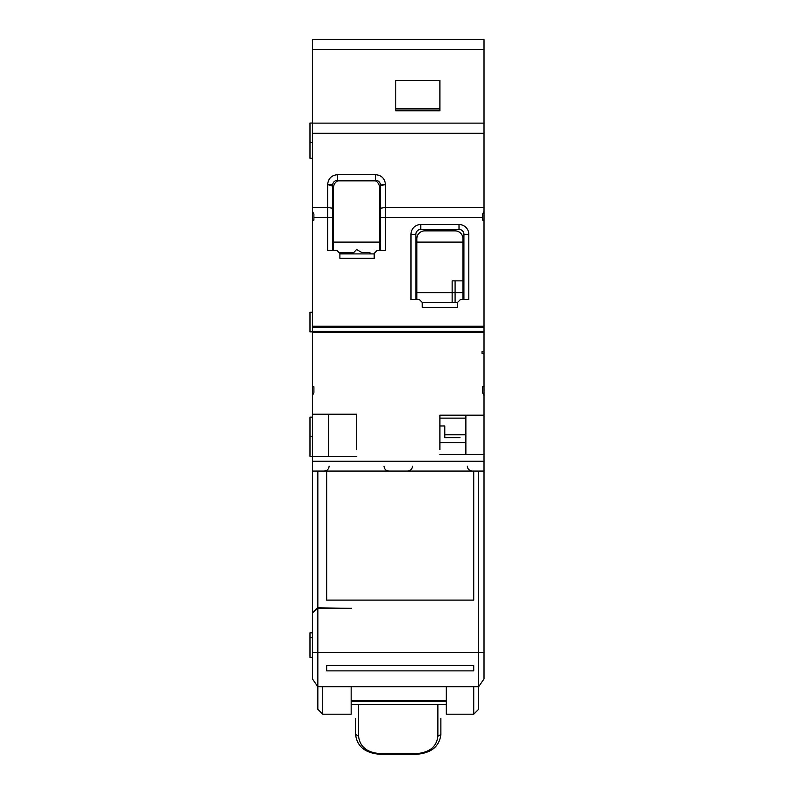 <?xml version="1.0" encoding="UTF-8"?>
<svg xmlns="http://www.w3.org/2000/svg" width="794" height="794" viewBox="0 0 794 794"><rect width="100%" height="100%" fill="white"/><g stroke="black" fill="none" stroke-linecap="round" stroke-linejoin="round"><path stroke-width="1.19" d="M482.544 214.211L484.012 211.264L482.544 214.211L482.544 220.087L484.012 220.087L484.012 39.7L312.439 39.7L312.439 395.581L313.908 392.643L313.908 386.757L312.439 386.757M484.012 678.91L478.613 686.76L484.012 678.91L484.012 353.419L482.047 353.419L482.047 351.484L484.012 351.484L484.012 353.419M484.012 471.07L312.439 471.07L312.439 395.581M312.439 471.07L312.439 678.91L317.838 686.76L317.838 709.31L317.838 686.76L312.439 678.91M322.731 686.76L322.731 714.203L351.166 714.203L351.166 686.76M312.439 652.44L317.838 652.44L317.838 608.323L351.653 608.323L326.662 608.323M312.439 612.363L317.838 607.837L351.653 608.323M317.838 471.07L317.838 607.837M326.662 471.07L326.662 600.105L473.72 600.105L473.72 471.07M473.72 714.203L446.268 714.203L446.268 686.76L473.72 686.76L473.72 714.203L478.613 709.31L478.613 471.07M484.012 220.087L484.012 351.484M482.544 386.757L482.544 392.643L482.544 386.757L484.012 386.757M482.544 392.643L484.012 395.581M439.896 449.503L439.896 415.193L484.012 415.193M439.896 423.52L439.896 415.193L465.87 415.193L465.87 454.406L439.896 454.406L484.012 454.406M328.617 414.21L328.617 456.361L356.556 456.361L309.988 456.361L309.988 436.76L312.439 436.76M356.556 449.503L356.556 414.21L312.439 414.21M313.908 214.211L312.439 211.264L313.908 214.211L313.908 220.087L312.439 220.087M380.574 185.717L385.477 184.526L385.477 250.487L377.15 250.487L374.202 253.425L374.202 258.328L339.892 258.328L339.892 253.425L336.954 250.487L327.634 250.487L327.634 184.526L332.567 184.754C333.232 181.935 334.86 180.476 337.44 180.387L375.681 180.387C378.351 180.486 379.979 182.015 380.564 184.962L380.574 250.487M463.914 299.507L463.914 234.309A4.903 4.903 0 0 0 459.011 229.406L420.77 229.406A4.903 4.903 0 0 0 415.877 234.309L410.974 234.309A9.806 9.806 0 0 1 420.77 224.504L459.011 224.504A9.806 9.806 0 0 1 468.817 234.309L468.817 299.507L460.48 299.507L457.543 302.445L457.543 307.347L422.249 307.347L422.249 302.445L452.143 302.445L452.143 292.639L462.932 292.639M410.974 234.309L410.974 299.507L419.301 299.507L422.249 302.445L452.143 302.445M380.564 184.962L385.477 184.526C384.812 178.491 381.547 175.216 375.681 174.72L337.44 174.72C331.574 175.216 328.309 178.481 327.634 184.526L332.537 186.114L332.567 184.754M395.779 110.783L439.896 110.783L439.896 80.383L395.779 80.383L395.779 110.783M482.047 351.484L482.047 353.419M321.014 686.76L319.446 686.76M312.439 632.838L309.988 632.838L309.988 657.343L312.439 657.343M317.838 608.323L312.439 612.849M484.012 652.44L317.838 652.44L317.838 686.76L478.613 686.76M473.72 665.65L326.662 665.65L326.662 670.87L473.72 670.87L473.72 665.65M473.72 693.817L473.72 686.76L475.427 686.76M477.065 686.76L478.216 686.76M437.881 704.377L437.881 736.236C436.601 746.787 429.425 752.583 416.364 753.615L380.088 753.615C367.027 752.583 359.851 746.787 358.57 736.236L358.57 704.377M355.583 718.481A24.505 20.049 0 0 1 355.583 718.461L355.583 734.47C357.032 746.519 365.2 753.129 380.088 754.3L416.364 754.3C431.251 753.129 439.419 746.519 440.868 734.47L440.868 718.461A24.505 20.049 0 0 1 440.868 718.481M332.537 250.487L332.537 186.114M339.892 253.911L374.202 253.911M337.569 180.873L375.552 180.873M379.601 250.487L379.601 187.741A7.841 7.841 0 0 0 374.48 180.387A7.841 7.841 0 0 1 376.167 181.25A7.841 7.841 0 0 0 374.48 180.387A7.841 7.841 0 0 1 376.167 181.25A7.841 7.841 0 0 0 374.48 180.387A7.841 7.841 0 0 1 376.167 181.25A7.841 7.841 0 0 0 374.48 180.387A7.841 7.841 0 0 1 376.167 181.25A7.841 7.841 0 0 0 374.48 180.387M336.954 181.25A7.841 7.841 0 0 1 338.631 180.387A7.841 7.841 0 0 0 333.52 187.741L333.52 250.487M379.601 242.101L333.52 242.101M369.299 253.097L369.299 252.442L369.299 253.097L370.778 253.097L370.778 253.911M369.299 252.442L361.657 252.442L356.556 249.505L353.618 252.73L339.197 252.73M341.857 252.73L341.857 253.911M312.439 123.03L309.988 123.03L309.988 158.324L312.439 158.324M439.896 108.907L395.779 108.907M462.932 242.101L416.85 242.101M462.932 280.868L452.143 280.868L452.143 292.639L416.85 292.639M455.091 302.445L455.091 280.868L452.143 280.868M457.543 302.445L422.239 302.445M415.877 234.309L415.877 299.507M462.932 299.507L462.932 238.716A7.841 7.841 0 0 0 455.091 230.875L424.701 230.875A7.841 7.841 0 0 0 416.85 238.716L416.85 299.507M459.498 232.235A7.841 7.841 0 0 0 455.091 230.875A7.841 7.841 0 0 1 459.498 232.235A7.841 7.841 0 0 0 455.091 230.875A7.841 7.841 0 0 1 459.498 232.235A7.841 7.841 0 0 0 455.091 230.875A7.841 7.841 0 0 1 459.498 232.235A7.841 7.841 0 0 0 455.091 230.875A7.841 7.841 0 0 1 459.498 232.235M424.701 230.875A7.841 7.841 0 0 0 420.284 232.235M439.896 415.193L459.498 415.193M444.799 425.971L439.896 425.971L444.799 425.971L444.799 437.742L459.994 437.742M465.87 442.635L439.896 442.635M356.556 423.52L356.556 414.21M313.908 392.643L313.908 386.757M312.439 417.148L309.988 417.148L309.988 436.76M312.439 312.25L309.988 312.25L309.988 331.852L312.439 331.852M312.439 461.264L484.012 461.264M484.012 332.378L312.439 332.378M484.012 331.396L312.439 331.396M484.012 327.217L312.439 327.217M484.012 326.235L312.439 326.235M482.544 217.606L380.574 217.606M332.537 217.606L313.908 217.606M380.574 208.217L385.477 207.462L484.012 207.462M312.439 133.273L484.012 133.273M312.439 207.462L327.634 207.462L332.537 208.217M312.439 123.13L484.012 123.13M312.439 49.506L484.012 49.506M446.268 700.894L351.166 700.894M351.166 701.251L446.268 701.251M351.166 704.377L446.268 704.377L351.166 704.377M355.583 734.47L358.57 736.236M380.088 753.615L380.088 754.3M416.364 754.3L416.364 753.615M437.881 736.236L440.868 734.47M337.44 174.72L337.44 180.387M375.681 180.387L375.681 174.72M459.011 229.406L459.011 224.504M420.77 224.504L420.77 229.406M468.817 234.309L463.914 234.309M444.799 434.794L465.87 434.794M465.87 418.13L439.896 418.13M317.838 709.31L322.731 714.203M309.988 637.741L312.439 637.741M351.166 701.062L446.268 701.062M388.911 471.07L388.911 471.07C385.934 470.782 384.296 469.145 384.008 466.167L384.375 468.013M385.199 469.373L386.182 470.237M386.251 470.286L387.819 470.951M326.662 470.415L324.21 471.07C327.188 470.782 328.815 469.145 329.113 466.167M468.539 469.383L469.681 470.346M469.859 470.455L471.13 470.941M472.241 471.07L472.241 471.07C469.264 470.782 467.636 469.145 467.338 466.167M309.988 142.642L312.439 142.642M412.443 466.167C412.155 469.145 410.518 470.782 407.54 471.07"/></g></svg>
